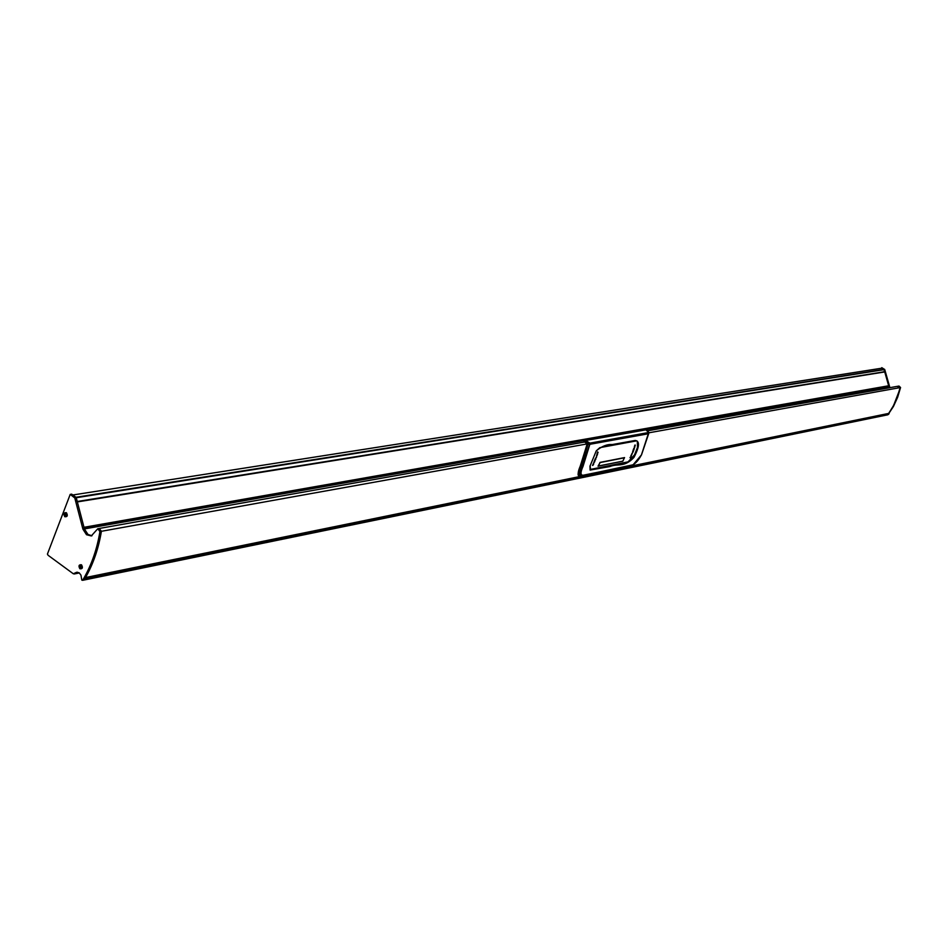 <?xml version="1.0" encoding="UTF-8"?>
<svg xmlns="http://www.w3.org/2000/svg" width="948" height="948" viewBox="0 0 948 948"><rect width="100%" height="100%" fill="white"/><g stroke="black" fill="none" stroke-linecap="round" stroke-linejoin="round"><path stroke-width="1.42" d="M81.504 564.807C78.85 564.558 78.305 565.873 79.881 568.764C82.535 569.025 83.08 567.698 81.504 564.807M66.407 512.714C63.765 512.501 63.232 513.828 64.796 516.707C67.438 516.921 67.972 515.594 66.407 512.714M48.111 555.291L47.424 554.094L70.211 494.382L74.785 497.961L82.926 529.174L86.505 534.719L91.292 535.94L97.798 528.723L99.931 531.555C97.123 548.702 91.826 564.131 84.052 577.865L82.63 580.318L81.812 580.117L80.959 575.128L79.134 572.805L76.67 572.26L73.328 573.789L48.111 555.291M70.211 494.382L71.693 494.145L76.267 497.724L84.408 528.913L87.974 534.459L91.98 535.762M98.58 528.806L99.267 528.463L101.4 531.295C98.58 548.418 93.295 563.847 85.521 577.557L84.099 580.022L83.282 579.821M79.324 572.947L75.603 573.694L77.452 572.213L74.892 573.552M889.911 387.673L884.733 369.542L881.782 367.658L884.283 369.613L889.473 387.744M897.91 386.903L898.787 386.085L900.138 387.602L897.199 397.39L892.98 406.597L887.766 414.797M899.012 386.073L900.564 387.519L897.638 397.307L893.419 406.502L887.98 414.714M888.169 385.99L84.04 527.515L888.655 385.765L884.721 371.865L77.321 501.788L884.306 371.936L884.283 369.613L74.785 497.961M889.2 413.316L887.778 414.797L82.63 580.318M900.564 387.519L893.656 405.341L888.762 413.399L85.521 577.557L84.099 580.022M84.052 577.865L85.521 577.557L92.501 563.219L101.4 531.295L99.267 528.463L97.798 528.723M889.461 386.547L889.414 387.756M648.788 432.821L900.138 387.602L898.787 386.085L648.088 430.724M72.759 494.963L75.97 497.273L77.238 501.611M881.995 368.18L72.842 494.986L882.031 368.156L884.733 369.542M83.945 527.562L84.408 528.913L82.926 529.174M84.052 527.55L888.833 385.954L84.076 527.681M84.408 528.913L889.011 386.63L888.833 385.954M884.721 371.865L77.321 501.788M596.256 450.857C601.885 446.2 607.194 444.102 612.183 444.576L635.207 440.441C639.959 441.069 639.533 446.745 633.916 457.481C623.95 467.992 618.06 463.122 609.884 466.558L590.094 470.078L589.976 466.238L596.256 450.857L599.823 447.657L636.298 440.915L637.317 441.116L637.494 447.361L634.544 454.827L628.062 461.866L591.434 469.213L590.474 469.118L590.142 465.681M581.302 476.026L580.306 475.943C578.564 474.912 578.873 471.606 581.254 466.025L588.009 444.221L586.682 441.614L583.861 442.171M583.802 442.017L586.492 441.033L587.926 442.1L588.435 444.292L589.644 444.339L589.68 443.166L584.667 440.939L584.075 441.448M584.703 442.017L587.227 443.948L580.472 465.741C577.948 471.263 577.557 474.533 579.299 475.576C577.379 476.24 577.747 472.945 580.401 465.669L587.168 443.925L585.248 441.922L587.156 443.913L99.931 531.555M584.667 440.939L585.556 440.524L589.893 443.072L589.857 444.328L583.008 466.416C580.294 472.448 580.377 475.386 583.233 475.232L631.344 465.432C634.911 464.283 638.277 460.775 641.44 454.91L648.633 433.71L648.716 432.501L645.872 429.847L648.776 432.537L648.681 433.686L641.512 454.839L633.134 464.769L583.067 475.398C580.152 475.564 580.069 472.566 582.807 466.392L589.644 444.339L648.633 433.71M578.268 474.237L580.401 465.693M589.68 443.166L648.705 432.501L641.44 454.91M579.299 475.576L581.93 475.991L583.233 475.232M647.555 430.262L648.764 432.478M629.97 466.155L631.344 465.432M630.088 466.155L581.942 475.979L630.195 466.108L632.92 464.887M588.009 444.221L581.669 466.143L583.008 466.416M587.227 443.948L580.401 465.669L581.657 466.179C578.801 472.91 578.92 476.157 582.036 475.943M584.039 441.46L584.679 440.82M645.872 429.847L585.556 440.524L583.838 441.721M622.729 461.344L624.554 457.588L600.167 462.375L598.034 466.167L622.563 461.238M592.879 465.373L593.697 464.058M593.519 464.058L592.784 465.006M592.5 465.421L593.377 463.75M595.308 458.619L595.83 459.069L594.1 461.629L595.308 458.619L594.597 460.42M594.088 461.629L595.024 460.645M595.759 458.334L596.636 456.948M595.818 457.896L596.47 456.77M593.318 463.406L594.763 461.676M594.017 461.818L593.946 462.885M593.673 462.944L594.42 461.806M596.766 455.964L597.465 454.59M597.157 455.064L597.513 454.128M596.493 456.024L597.098 454.234M596.612 455.573L597.406 454.128M596.956 454.009L598.129 452.563M597.643 451.841L597.145 453.428L597.643 451.841L597.868 452.611M630.029 457.434L630.373 458.062L630.278 457.386M630.373 458.062L631.285 456.106M631.451 454.732L630.787 456.012L631.451 454.732M631.214 455.396L631.996 454.258M631.178 455.905L631.747 454.673M630.787 456.012L631.641 454.305M631.913 453.974L632.897 452.078L631.913 453.974M631.972 453.559L632.624 452.492M631.7 453.974L632.778 452.623M633.122 451.781L633.323 449.542L634.248 448.819L633.134 451.781L632.648 451.343M632.636 451.343L633.489 450.347M633.11 450.122L634.248 448.819M633.608 448.76L634.876 447.006M634.153 448.653L634.567 447.468M633.928 448.617L634.307 447.527M634.947 445.382L634.413 446.745L634.947 445.382M634.65 446.307L635.042 445.299M634.793 446.638L635.243 445.335M634.449 446.295L635.053 444.944M599.871 462.494L624.459 457.777L600.072 462.577L598.425 466.013L622.824 461.155L624.459 457.777M81.184 568.776L81.469 564.937L80.402 564.759M81.279 564.972L80.296 564.783L80.118 568.599L81.101 568.8L81.279 564.972M81.066 566.643L79.798 566.537L81.587 567.046M81.09 566.738L80.805 565.672L81.113 566.229L79.798 566.537M81.196 566.809L80.177 567.651L81.291 566.857M80.876 567.271L80.177 567.651M66.04 516.707L66.372 512.856L65.365 512.678M66.182 512.892L65.258 512.702L65.033 516.53L65.957 516.719L66.182 512.892M66.016 514.172L66.49 514.954L65.85 515.155L66.479 514.989M66.005 514.207L64.713 514.468L65.993 514.598M66.04 514.681L64.713 514.468M66.147 514.74L65.092 515.582L66.23 514.8M65.756 515.202L65.092 515.582M884.543 369.305L74.489 497.51M888.774 414.181L83.448 579.418M79.004 572.722L74.726 573.587M884.804 371.77L77.286 501.658M884.863 371.675L77.25 501.492M83.981 527.301L888.655 385.765M84.028 527.467L888.608 385.872M77.357 501.919L884.804 371.924M610.014 465.492L609.884 466.558M584.395 441.282L584.762 442.005M641.5 454.874L633.134 464.769L630.207 466.108M624.554 457.588L622.765 461.202L598.366 466.061L622.824 461.155M75.603 573.694L74.134 573.99M585.757 441.827L99.279 528.463M888.738 385.895L84.04 527.55M590.177 465.539L589.976 466.238"/></g></svg>

